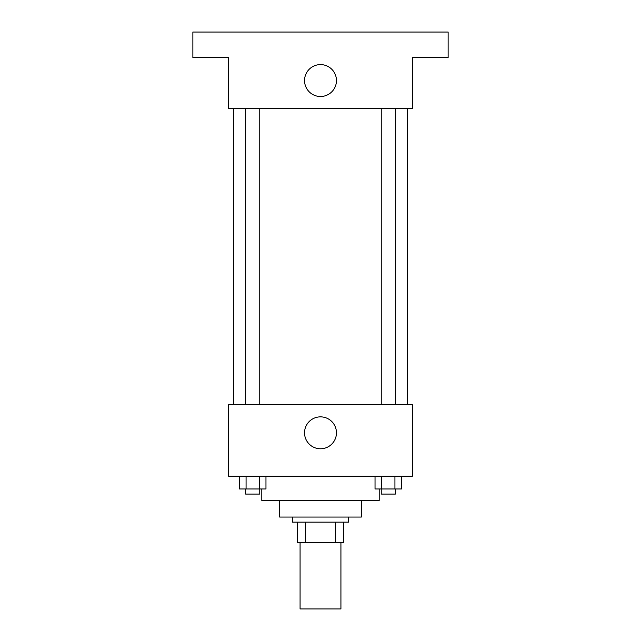 <?xml version="1.0" encoding="UTF-8"?>
<svg xmlns="http://www.w3.org/2000/svg" width="641" height="641" viewBox="0 0 641 641"><rect width="100%" height="100%" fill="white"/><g stroke="black" fill="none" stroke-linecap="round" stroke-linejoin="round"><path stroke-width="0.96" d="M300.076 542.582L300.076 608.95L340.924 608.95L340.924 542.582M335.475 522.159L335.475 542.582L297.528 542.582L297.528 522.159M335.475 542.582L343.472 542.582L343.472 522.159L343.472 542.582M348.576 517.055L348.576 522.159L292.424 522.159L292.424 517.055M305.525 522.159L305.525 542.582M361.34 500.461L361.34 517.055L279.66 517.055L279.66 500.461M379.208 488.979L379.208 500.461L261.792 500.461L261.792 488.979M412.395 476.215L228.605 476.215L228.605 404.735L412.395 404.735L412.395 476.215M336.453 432.819A15.953 15.953 0 0 1 312.52 446.633A15.953 15.953 0 0 1 312.52 418.998A15.953 15.953 0 0 1 336.453 432.819M407.291 108.633L407.291 404.735M381.251 404.735L381.251 108.633M259.749 108.633L259.749 404.735M412.395 108.633L228.605 108.633L228.605 57.578L192.869 57.578L192.869 32.05L448.131 32.05L448.131 57.578L412.395 57.578L412.395 108.633M336.453 80.55A15.953 15.953 0 0 1 312.52 94.363A15.953 15.953 0 0 1 312.52 66.736A15.953 15.953 0 0 1 336.453 80.55M401.562 476.215L401.562 488.979L375.033 488.979L375.033 476.215M394.928 476.215L394.928 488.979M381.667 476.215L381.667 488.979M395.345 488.979L395.345 494.083L381.251 494.083L381.251 488.979M265.967 476.215L265.967 488.979L239.438 488.979L239.438 476.215M259.333 476.215L259.333 488.979M246.072 476.215L246.072 488.979M259.749 488.979L259.749 494.083L245.655 494.083L245.655 488.979M233.709 108.633L233.709 404.735M395.345 404.735L395.345 108.633M245.655 108.633L245.655 404.735"/></g></svg>
